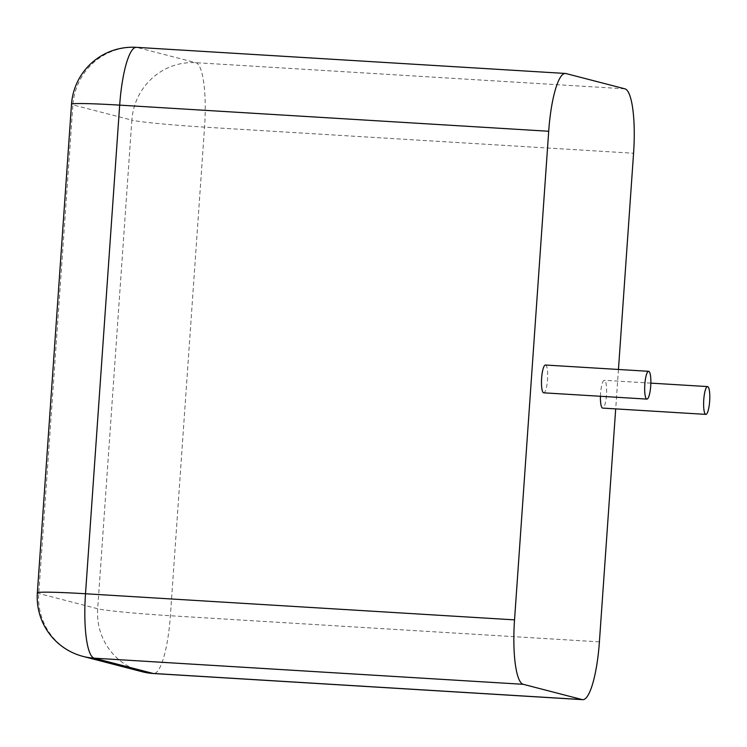 <?xml version="1.0" encoding="UTF-8"?>
<svg xmlns="http://www.w3.org/2000/svg" width="747" height="747" viewBox="0 0 747 747"><rect width="100%" height="100%" fill="white"/><g stroke="black" fill="none" stroke-linecap="round" stroke-linejoin="round"><path stroke-width="0.56" stroke-dasharray="3.73 2.8" d="M618.451 369.466L615.696 408.889M545.431 365.022A13.922 2.988 -86.5 0 1 547.532 379.691A13.922 2.988 -86.5 0 1 543.732 392.829M600.439 396.274A13.922 2.988 -86.5 0 1 604.37 380.298A13.922 2.988 -86.5 0 1 606.471 394.958A13.922 2.988 -86.5 0 1 602.67 408.095M565.937 73.542L136.916 47.416L195.854 62.692A61.273 13.157 -86.5 0 1 204.547 127.13L170.381 615.743A61.273 13.157 -86.5 0 1 153.695 673.542M136.365 47.332A61.273 13.157 -86.5 0 1 136.916 47.416A61.273 59.797 104.5 0 0 72.907 104.86A61.273 2.502 4 0 1 71.516 104.216M83.104 656.426A61.273 59.797 -75.5 0 1 38.741 593.473L72.907 104.86L131.845 120.136L97.68 608.749L38.741 593.473A61.273 2.502 4 0 1 37.35 592.838M624.875 88.818L195.854 62.692A61.273 59.797 104.5 0 0 131.845 120.136A61.273 2.502 -176 0 0 204.547 127.13L633.568 153.247M599.402 641.869L170.381 615.743A61.273 2.502 -176 0 1 97.68 608.749A61.273 59.797 -75.5 0 0 142.042 671.702M650.842 383.127L604.37 380.298"/><path stroke-width="1.12" d="M548.7 131.257L514.534 619.87A61.273 13.157 93.5 0 0 523.227 684.308L582.165 699.584L153.144 673.458L94.206 658.182A61.273 13.157 -86.5 0 1 85.513 593.753L119.679 105.131A61.273 13.157 -86.5 0 1 136.365 47.332A61.273 61.273 0 0 0 71.516 104.216A61.273 2.502 4 0 1 119.679 105.131L548.7 131.257A61.273 13.157 -86.5 0 1 565.386 73.458A61.273 13.157 -86.5 0 1 565.937 73.542L624.875 88.818A61.273 13.157 93.5 0 1 633.568 153.247L618.451 369.466M615.696 408.889L599.402 641.869A61.273 13.157 -86.5 0 1 582.716 699.668A61.273 13.157 -86.5 0 1 582.165 699.584M646.921 399.103L543.732 392.829A13.922 2.988 -86.5 0 1 541.594 378.738A13.922 2.988 -86.5 0 1 545.431 365.022L648.611 371.306A13.922 2.988 -86.5 0 1 650.712 385.975A13.922 2.988 -86.5 0 1 646.921 399.103A13.922 2.988 -86.5 0 1 644.782 385.022A13.922 2.988 -86.5 0 1 648.611 371.306M705.859 414.38A13.922 2.988 -86.5 0 1 703.721 400.299A13.922 2.988 -86.5 0 1 707.549 386.582A13.922 2.988 -86.5 0 1 709.65 401.242A13.922 2.988 -86.5 0 1 705.859 414.38L602.67 408.095A13.922 2.988 -86.5 0 1 600.439 396.274M514.534 619.87L85.513 593.753A61.273 2.502 4 0 0 37.35 592.838L71.516 104.216M523.227 684.308L94.206 658.182A61.273 59.797 -75.5 0 1 83.104 656.426A61.273 61.273 0 0 1 37.35 592.838M582.716 699.668L153.695 673.542A61.273 13.157 -86.5 0 1 153.144 673.458A61.273 59.797 -75.5 0 1 142.042 671.702L83.104 656.426M565.386 73.458L136.365 47.332M707.549 386.582L650.842 383.127M142.042 671.702A61.273 61.273 0 0 0 153.695 673.542"/></g></svg>

